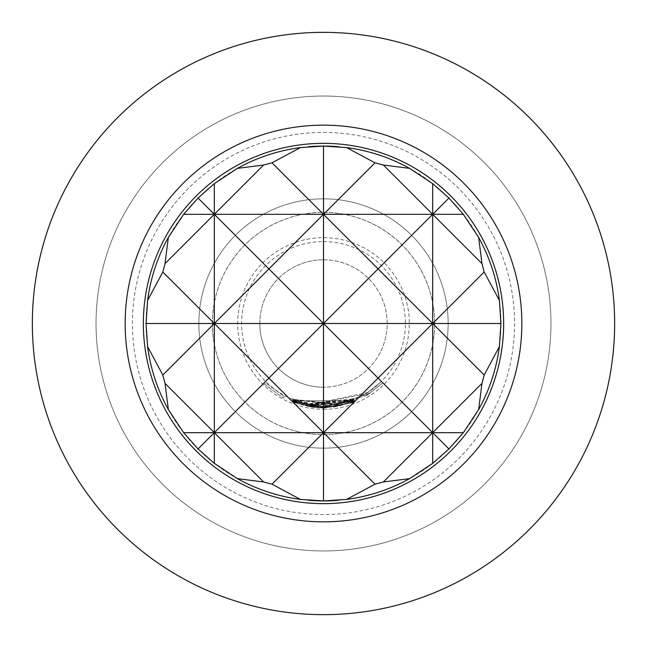 <?xml version="1.0" encoding="UTF-8"?>
<svg xmlns="http://www.w3.org/2000/svg" width="647" height="647" viewBox="0 0 647 647"><rect width="100%" height="100%" fill="white"/><g stroke="black" fill="none" stroke-linecap="round" stroke-linejoin="round"><path stroke-width="0.49" stroke-dasharray="3.23 2.43" d="M264.437 384.197L283.467 398.131L264.437 384.197L265.707 382.895L284.332 396.53L265.707 382.895M323.5 448.153A124.653 124.653 0 0 1 198.847 323.5A124.653 124.653 0 0 1 323.5 198.847A124.653 124.653 0 0 1 448.153 323.5A124.653 124.653 0 0 1 323.5 448.153A124.653 124.653 0 0 0 448.153 323.5A124.653 124.653 0 0 0 323.5 198.847A124.653 124.653 0 0 0 198.847 323.5A124.653 124.653 0 0 0 323.5 448.153A124.653 124.653 0 0 0 448.153 323.5A124.653 124.653 0 0 0 323.5 198.847A124.653 124.653 0 0 0 198.847 323.5A124.653 124.653 0 0 0 323.5 448.153A124.653 124.653 0 0 0 448.153 323.5A124.653 124.653 0 0 0 323.5 198.847A124.653 124.653 0 0 0 198.847 323.5A124.653 124.653 0 0 0 323.5 448.153A124.653 124.653 0 0 0 448.153 323.5A124.653 124.653 0 0 0 323.5 198.847M212.345 323.5A111.155 111.155 0 0 0 323.5 434.655A111.155 111.155 0 0 0 434.655 323.5A111.155 111.155 0 0 0 323.5 212.345A111.155 111.155 0 0 0 212.345 323.5M338.389 146.707A177.415 177.415 0 0 1 500.915 323.5A177.415 177.415 0 0 1 338.389 500.293M323.5 143.351A180.149 180.149 0 0 1 503.649 323.5A180.149 180.149 0 0 1 323.5 503.649A180.149 180.149 0 0 1 143.351 323.5A180.149 180.149 0 0 1 323.5 143.351M259.811 323.5A63.689 63.689 0 0 1 323.5 259.811A63.689 63.689 0 0 0 259.811 323.5A63.689 63.689 0 0 0 323.5 387.189A63.689 63.689 0 0 1 259.811 323.5M323.5 259.811A63.689 63.689 0 0 1 387.189 323.5A63.689 63.689 0 0 1 323.5 387.189A63.689 63.689 0 0 0 387.189 323.5A63.689 63.689 0 0 0 323.5 259.811M212.394 323.5A111.106 111.106 0 0 1 323.5 212.394A111.106 111.106 0 0 1 434.606 323.5A111.106 111.106 0 0 1 323.5 434.606A111.106 111.106 0 0 1 212.394 323.5M323.5 96.039A227.461 227.461 0 0 1 550.961 323.5A227.461 227.461 0 0 1 323.5 550.961A227.461 227.461 0 0 1 96.039 323.5A227.461 227.461 0 0 1 323.5 96.039A227.461 227.461 0 0 1 550.961 323.5A227.461 227.461 0 0 1 323.5 550.961A227.461 227.461 0 0 1 96.039 323.5A227.461 227.461 0 0 1 323.5 96.039M323.5 132.433A191.067 191.067 0 0 1 514.567 323.5A191.067 191.067 0 0 1 323.5 514.567A191.067 191.067 0 0 1 132.433 323.5A191.067 191.067 0 0 1 323.5 132.433M323.5 241.614A81.886 81.886 0 0 1 405.386 323.5A81.886 81.886 0 0 1 323.5 405.386A81.886 81.886 0 0 1 241.614 323.5A81.886 81.886 0 0 1 323.5 241.614M323.5 406.478L354.281 400.558L323.5 406.542L311.296 405.653L323.5 406.761L354.354 400.833L323.5 406.826L310.067 405.742L292.347 400.477L309.97 405.37L323.5 406.478M323.5 406.898L337.249 405.758L354.281 401.075L337.241 406.114L323.5 407.246L292.986 401.423L323.5 407.181L335.963 406.033L323.5 406.963L292.889 401.083L323.5 406.898M323.5 407.311L368.79 394.031L382.773 382.854L366.566 395.495L323.5 407.384L311.458 406.526L323.5 407.61L334.742 406.858L354.33 401.552L337.305 406.526L323.5 407.667L310.382 406.639L292.994 401.633L310.253 406.267L323.5 407.311M323.5 407.739L354.386 401.876L323.5 407.804L311.555 406.963L323.5 408.022L354.451 402.224L323.5 408.079L310.35 407.06L293.026 402.102L310.366 406.712L323.5 407.739M323.5 408.144L354.467 402.297L323.5 408.208L293.059 402.499L323.5 408.144M323.5 409.316A85.816 85.816 0 0 0 409.316 323.5A85.816 85.816 0 0 0 323.5 237.684A85.816 85.816 0 0 0 237.684 323.5A85.816 85.816 0 0 0 323.5 409.316M323.5 614.65A291.15 291.15 0 0 0 614.65 323.5A291.15 291.15 0 0 0 323.5 32.35A291.15 291.15 0 0 0 32.35 323.5A291.15 291.15 0 0 0 323.5 614.65M308.611 500.293A177.415 177.415 0 0 1 146.085 323.5A177.415 177.415 0 0 1 308.611 146.707M293.714 400.8L353.812 400.663L293.714 400.8L293.059 402.499M293.714 400.873L293.059 402.571M353.812 400.663L354.475 402.361M353.796 400.598L354.467 402.297M293.698 400.655L310.649 404.917L353.723 400.178L311.814 405.159L313.043 405.54L353.788 400.525L310.633 405.265L293.698 400.655L293.042 402.353M310.633 405.265L310.35 407.06M353.788 400.525L354.451 402.224M353.772 400.461L354.435 402.159M313.043 405.54L312.808 407.343M311.822 405.37L311.571 407.173M311.814 405.159L311.555 406.963M313.027 405.321L312.8 407.125M353.731 400.242L354.394 401.941M353.723 400.178L354.386 401.876M310.649 404.917L310.366 406.712M293.681 400.404L293.026 402.102M365.636 393.934L311.717 404.731L334.491 405.054L353.666 399.862L337.006 404.731L310.665 404.844L293.665 400.186L310.536 404.472L367.803 392.503L381.487 381.568L365.636 393.934L366.566 395.495M366.728 393.271L367.69 394.816M366.768 393.546L367.722 395.099M381.576 381.859L382.862 383.153M381.487 381.568L382.773 382.854M367.803 392.503L368.79 394.031M310.536 404.472L310.253 406.267M293.657 399.943L292.994 401.633M293.665 400.186L293.002 401.884M310.665 404.844L310.382 406.639M337.006 404.731L337.305 406.526M353.699 400.048L354.362 401.738M353.666 399.862L354.33 401.552M335.736 404.682L336.011 406.486M335.761 404.868L336.028 406.664M334.491 405.054L334.742 406.858M313.011 405.119L312.784 406.923M311.789 404.949L311.53 406.753M311.717 404.731L311.458 406.526M312.946 404.893L312.711 406.696M336.941 404.318L293.649 399.725L334.426 404.634L335.688 404.238L293.56 399.385L336.95 403.963L353.61 399.385L336.941 404.318L337.241 406.114M353.618 399.628L354.289 401.318M353.61 399.385L354.281 401.075M336.95 403.963L337.249 405.758M293.56 399.385L292.889 401.083M293.592 399.474L292.929 401.164M334.434 404.407L334.677 406.211M335.688 404.238L335.963 406.033M335.68 404.448L335.955 406.243M334.426 404.634L334.669 406.437M293.649 399.725L292.986 401.423M293.649 399.797L292.986 401.496M293.366 399.167L310.261 403.574L353.61 398.875L311.563 403.849L312.849 404.246L353.683 399.142L310.358 403.946L293.366 399.167L292.695 400.857M310.358 403.946L310.067 405.742M353.642 399.231L354.321 400.922M353.683 399.142L354.354 400.833M312.849 404.246L312.614 406.049M311.555 404.06L311.288 405.863M311.563 403.849L311.296 405.653M312.857 404.027L312.614 405.831M353.634 398.932L354.305 400.622M353.61 398.875L354.281 400.558M310.261 403.574L309.97 405.37M293.026 398.787L292.347 400.477M283.467 398.131L284.332 396.53L283.467 398.131"/><path stroke-width="0.97" d="M338.389 500.293A177.415 177.415 0 0 1 323.5 500.915L346.574 499.411L375.001 484.182L323.5 432.681L323.5 500.915A177.415 177.415 0 0 1 308.611 500.293M308.611 146.707A177.415 177.415 0 0 1 323.5 146.085L300.426 147.589L271.999 162.818L323.5 214.319L375.001 162.818L346.574 147.589L323.5 146.085A177.415 177.415 0 0 1 338.389 146.707M346.574 147.589A177.415 177.415 0 0 1 409.608 168.374L383.388 165.025L432.681 214.319L448.953 198.047L432.681 183.651L409.608 168.374M478.626 237.392A177.415 177.415 0 0 1 499.411 300.426L484.182 271.999L481.975 263.612L478.626 237.392L463.349 214.319L448.953 198.047M499.411 346.574A177.415 177.415 0 0 1 478.626 409.608L481.975 383.388L484.182 375.001L499.411 346.574L500.915 323.5L499.411 300.426M484.182 375.001L432.681 323.5L432.681 432.681L383.388 481.975L409.608 478.626L432.681 463.349L448.953 448.953L463.349 432.681L478.626 409.608M409.608 478.626A177.415 177.415 0 0 1 346.574 499.411M323.5 143.351A180.149 180.149 0 0 0 143.351 323.5A180.149 180.149 0 0 0 323.5 503.649A180.149 180.149 0 0 0 503.649 323.5A180.149 180.149 0 0 0 323.5 143.351M323.5 125.154A198.346 198.346 0 0 0 125.154 323.5A198.346 198.346 0 0 0 323.5 521.846A198.346 198.346 0 0 0 521.846 323.5A198.346 198.346 0 0 0 323.5 125.154M323.5 614.65A291.15 291.15 0 0 0 614.65 323.5A291.15 291.15 0 0 0 323.5 32.35A291.15 291.15 0 0 0 32.35 323.5A291.15 291.15 0 0 0 323.5 614.65M147.589 346.574L162.818 375.001L165.025 383.388L168.374 409.608A177.415 177.415 0 0 1 147.589 346.574L146.076 323.5L214.319 323.5L214.319 463.349L237.392 478.626L263.612 481.975L214.319 432.681L268.909 378.091L214.319 323.5L162.818 375.001M432.681 183.651L432.681 323.5L378.091 378.091L323.5 323.5L323.5 432.681L271.999 484.182L300.426 499.411L323.5 500.915M323.5 146.085L323.5 214.319L432.681 214.319L378.091 268.909L432.681 323.5L484.182 271.999M214.319 183.651L214.319 214.319L263.612 165.025L237.392 168.374L214.319 183.651L198.047 198.047L214.319 214.319L214.319 323.5L268.909 268.909L214.319 214.319L165.025 263.612L162.818 271.999L147.589 300.426A177.415 177.415 0 0 1 168.374 237.392L165.025 263.612M165.025 383.388L214.319 432.681L198.047 448.953L214.319 463.349M448.953 448.953L432.681 432.681L481.975 383.388M162.818 271.999L214.319 323.5L323.5 323.5L268.909 378.091L323.5 432.681L378.091 378.091L432.681 432.681L432.681 463.349M271.999 162.818L263.612 165.025M237.392 168.374A177.415 177.415 0 0 1 300.426 147.589M263.612 481.975L271.999 484.182M300.426 499.411A177.415 177.415 0 0 1 237.392 478.626M375.001 484.182L383.388 481.975M168.374 409.608L183.651 432.681L198.047 448.953M147.589 300.426L146.076 323.5M198.047 198.047L183.651 214.319L168.374 237.392M383.388 165.025L375.001 162.818M481.975 263.612L432.681 214.319L463.349 214.319M183.651 214.319L323.5 214.319L323.5 323.5L378.091 268.909L323.5 214.319L268.909 268.909L323.5 323.5L500.915 323.5M183.651 432.681L463.349 432.681"/></g></svg>
